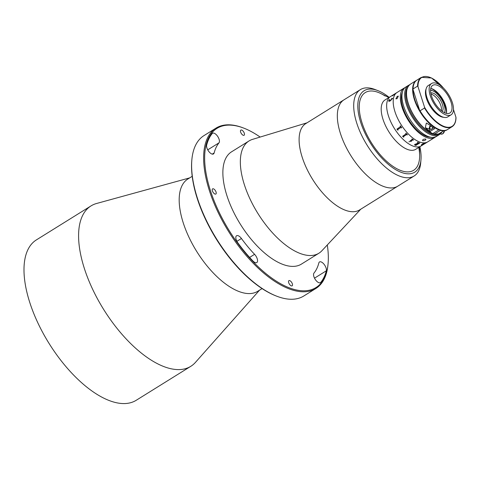 <?xml version="1.0" encoding="UTF-8"?>
<svg xmlns="http://www.w3.org/2000/svg" width="480" height="480" viewBox="0 0 480 480"><rect width="100%" height="100%" fill="white"/><g stroke="black" fill="none" stroke-linecap="round" stroke-linejoin="round"><path stroke-width="0.72" d="M238.044 235.668A5.814 2.706 58.1 0 0 236.58 235.752A5.814 2.706 58.1 0 0 237.858 242.874A93.006 43.284 58.1 0 0 252.882 260.946A5.814 2.706 58.1 0 0 256.8 262.566A5.814 2.706 58.1 0 0 254.58 254.322A81.378 37.878 -121.9 0 1 241.44 238.506A5.814 2.706 58.1 0 0 238.044 235.668M320.982 261.864A5.814 2.706 58.1 0 0 319.512 261.948A5.814 2.706 58.1 0 0 318.846 262.956A81.378 37.878 -121.9 0 1 313.98 273.078A5.814 2.706 58.1 0 0 315.324 279.546A5.814 2.706 58.1 0 0 320.442 282.666A5.814 2.706 58.1 0 0 320.76 282.384A93.006 43.284 58.1 0 0 326.322 270.81A5.814 2.706 58.1 0 0 325.002 265.65A5.814 2.706 58.1 0 0 320.982 261.864M243.306 135.312A3.054 1.422 58.1 0 0 244.08 135.27A3.054 1.422 58.1 0 0 244.032 132.588A3.054 1.422 58.1 0 0 241.626 130.044A3.054 1.422 58.1 0 0 240.852 130.086A3.054 1.422 58.1 0 0 240.9 132.768A3.054 1.422 58.1 0 0 243.306 135.312M214.008 133.164A5.814 2.706 58.1 0 0 212.538 133.248A5.814 2.706 58.1 0 0 212.22 133.53A93.006 43.284 58.1 0 0 206.658 145.104A5.814 2.706 58.1 0 0 208.788 151.458A5.814 2.706 58.1 0 0 213.468 153.966A5.814 2.706 58.1 0 0 214.134 152.964A81.378 37.878 -121.9 0 1 219 142.836A5.814 2.706 58.1 0 0 218.394 137.616A5.814 2.706 58.1 0 0 214.008 133.164M215.064 194.082A3.054 1.422 58.1 0 0 215.832 194.04A3.054 1.422 58.1 0 0 215.79 191.358A3.054 1.422 58.1 0 0 213.378 188.814A3.054 1.422 58.1 0 0 212.61 188.862A3.054 1.422 58.1 0 0 212.658 191.538A3.054 1.422 58.1 0 0 215.064 194.082M260.136 137.058A93.732 43.626 58.1 0 0 243.846 128.148A93.732 43.626 58.1 0 0 240.666 127.032A93.732 43.626 58.1 0 0 210.3 190.212A93.732 43.626 58.1 0 0 292.32 288.888A93.732 43.626 58.1 0 0 328.092 263.526A93.732 43.626 58.1 0 0 327.294 244.974M328.092 263.526L328.02 264.294A94.458 43.962 -121.9 0 1 315.852 288.492A94.458 43.962 -121.9 0 1 291.972 289.854A94.458 43.962 -121.9 0 1 217.476 211.056A94.458 43.962 -121.9 0 1 216.036 128.1A94.458 43.962 -121.9 0 1 239.916 126.744A94.458 43.962 -121.9 0 1 243.126 127.872L243.846 128.148M216.036 128.1L204.024 135.576A94.458 43.962 58.1 0 0 191.856 159.774A94.458 43.962 58.1 0 0 276.756 296.202A94.458 43.962 58.1 0 0 279.96 297.33A94.458 43.962 58.1 0 0 303.84 295.968L315.852 288.492M276.756 296.202L276.03 295.92A93.732 43.626 -121.9 0 1 191.79 160.548L191.856 159.774M291.354 285.876A3.054 1.422 58.1 0 0 292.128 285.828A3.054 1.422 58.1 0 0 292.08 283.152A3.054 1.422 58.1 0 0 289.674 280.602A3.054 1.422 58.1 0 0 288.906 280.65A3.054 1.422 58.1 0 0 288.948 283.326A3.054 1.422 58.1 0 0 291.354 285.876M262.068 288.588L257.748 291.276A66.12 30.774 -121.9 0 1 241.032 292.23A66.12 30.774 -121.9 0 1 188.88 237.072A66.12 30.774 -121.9 0 1 187.878 179.004L192.198 176.31M259.542 290.16L195.45 362.376A94.458 43.962 -121.9 0 1 190.818 366.306A94.458 43.962 -121.9 0 1 166.938 367.662A94.458 43.962 -121.9 0 1 92.442 288.864A94.458 43.962 -121.9 0 1 91.002 205.914A94.458 43.962 -121.9 0 1 96.576 203.49L189.672 177.888M190.818 366.306L136.218 400.284A94.458 43.962 -121.9 0 1 112.338 401.64A94.458 43.962 -121.9 0 1 37.842 322.842A94.458 43.962 -121.9 0 1 36.402 239.892L91.002 205.914M360.786 209.184L321.864 250.776A66.12 30.774 -121.9 0 1 318.9 253.224A66.12 30.774 -121.9 0 1 302.184 254.172A66.12 30.774 -121.9 0 1 250.032 199.014A66.12 30.774 -121.9 0 1 249.03 140.946A66.12 30.774 -121.9 0 1 252.534 139.368L307.038 122.82M318.9 253.224L301.428 264.096A66.12 30.774 -121.9 0 1 284.712 265.044A66.12 30.774 -121.9 0 1 232.56 209.886A66.12 30.774 -121.9 0 1 231.558 151.818L249.03 140.946M420.96 159.87L420.69 162.954A50.862 23.67 -121.9 0 1 414.138 175.986L359.532 209.964A50.862 23.67 -121.9 0 1 346.674 210.696A50.862 23.67 -121.9 0 1 306.564 168.264A50.862 23.67 -121.9 0 1 305.79 123.594L344.01 99.81A50.862 23.67 -121.9 0 0 344.784 144.48A50.862 23.67 -121.9 0 0 384.9 186.906A50.862 23.67 -121.9 0 1 344.784 144.48A50.862 23.67 -121.9 0 1 344.01 99.81L360.39 89.616A50.862 23.67 -121.9 0 1 373.248 88.89A50.862 23.67 -121.9 0 1 374.976 89.496L377.862 90.612A47.952 22.32 58.1 0 0 376.23 90.036A47.952 22.32 58.1 0 0 360.696 122.364A47.952 22.32 58.1 0 0 402.66 172.848A47.952 22.32 58.1 0 0 420.96 159.87A47.952 22.32 58.1 0 0 419.874 146.736M397.758 186.18A50.862 23.67 -121.9 0 1 384.9 186.906A50.862 23.67 -121.9 0 0 397.758 186.18M414.138 175.986A50.862 23.67 -121.9 0 1 401.28 176.718A50.862 23.67 -121.9 0 1 361.164 134.286A50.862 23.67 -121.9 0 1 360.39 89.616M389.166 97.386A47.952 22.32 58.1 0 0 377.862 90.612M418.776 147.42A45.774 21.306 -121.9 0 1 402.06 170.964A45.774 21.306 -121.9 0 1 362.004 122.778A45.774 21.306 -121.9 0 1 376.836 91.92A45.774 21.306 -121.9 0 1 385.146 96.012M444.516 112.71A13.806 6.426 58.1 0 0 445.014 110.694A13.806 6.426 58.1 0 0 436.188 92.976A13.806 6.426 58.1 0 0 432.606 90.756A13.806 6.426 58.1 0 0 430.578 90.306M430.584 90.096A14.532 6.762 -121.9 0 1 431.88 90.474L432.606 90.756M430.998 94.032A10.896 5.07 -121.9 0 1 434.496 96A10.896 5.07 -121.9 0 1 441.36 110.682M430.794 92.982A10.896 5.07 -121.9 0 1 436.134 94.98A10.896 5.07 -121.9 0 1 442.212 111.33M445.014 110.694L444.942 111.462A14.532 6.762 -121.9 0 1 444.708 112.8M419.586 146.916L419.646 155.58A45.774 21.306 -121.9 0 1 413.634 170.304A45.774 21.306 -121.9 0 1 402.06 170.964A45.774 21.306 -121.9 0 1 365.958 132.78A45.774 21.306 -121.9 0 1 365.262 92.58A45.774 21.306 -121.9 0 1 376.836 91.92A45.774 21.306 -121.9 0 1 381.132 93.684L388.878 97.566M435.612 136.86A29.064 13.524 -121.9 0 1 434.832 137.43L415.722 149.322A29.064 13.524 -121.9 0 1 408.372 149.742A29.064 13.524 -121.9 0 1 385.452 125.496A29.064 13.524 -121.9 0 1 385.008 99.972L390.468 96.576A29.064 13.524 -121.9 0 0 390.912 122.1A29.064 13.524 -121.9 0 0 413.832 146.346A29.064 13.524 -121.9 0 0 421.182 145.926A29.064 13.524 -121.9 0 1 388.398 115.746A29.064 13.524 -121.9 0 1 390.468 96.576L397.02 92.496A29.064 13.524 -121.9 0 0 394.95 111.672A29.064 13.524 -121.9 0 0 427.734 141.852A29.064 13.524 -121.9 0 1 420.384 142.266A29.064 13.524 -121.9 0 1 397.464 118.02A29.064 13.524 -121.9 0 1 397.02 92.496L404.118 88.08A29.064 13.524 -121.9 0 1 404.976 87.636M417.132 144.18L417.144 144.174A29.052 13.518 -121.9 0 1 416.766 144.048L415.356 144.336L415.212 145.062A29.064 13.524 -121.9 0 0 415.404 145.128L417.15 144.186A29.064 13.524 -121.9 0 1 416.772 144.06L415.35 144.324L415.212 145.05M394.488 94.362L393.474 94.848L394.488 94.362M398.046 130.11L397.89 130.206A29.052 13.518 -121.9 0 1 397.692 129.924L396.966 129.198A29.064 13.524 -121.9 0 1 396.93 129.15L400.602 126.54A29.064 13.524 -121.9 0 1 400.212 125.946L400.374 125.844A29.064 13.524 -121.9 0 0 401.706 127.83L401.55 127.932A29.064 13.524 -121.9 0 1 401.148 127.35L397.65 129.54A29.064 13.524 -121.9 0 0 398.046 130.11L397.884 130.212A29.064 13.524 -121.9 0 1 397.692 129.93L396.972 129.198A29.052 13.518 -121.9 0 1 396.936 129.144M403.794 137.088L403.638 137.184A29.052 13.518 -121.9 0 1 403.416 136.95L402.612 136.374A29.064 13.524 -121.9 0 1 402.57 136.332L406.212 133.764A29.064 13.524 -121.9 0 1 405.762 133.26L405.924 133.164A29.064 13.524 -121.9 0 0 407.46 134.814L407.298 134.91A29.064 13.524 -121.9 0 1 406.842 134.436L403.344 136.62A29.064 13.524 -121.9 0 0 403.794 137.094L403.638 137.19A29.064 13.524 -121.9 0 1 403.416 136.962L402.612 136.368A29.052 13.518 -121.9 0 1 402.576 136.326M413.55 140.004L413.4 140.1A29.052 13.518 -121.9 0 1 412.98 139.812L410.802 141.174A29.064 13.524 -121.9 0 0 411.222 141.468L411.066 141.564A29.064 13.524 -121.9 0 1 410.862 141.426L410.064 141.072A29.064 13.524 -121.9 0 1 410.022 141.042L412.338 139.356A29.064 13.524 -121.9 0 1 411.912 139.038L412.074 138.936A29.064 13.524 -121.9 0 0 413.562 140.016L413.4 140.112A29.064 13.524 -121.9 0 1 412.98 139.818L410.802 141.162M408.918 141.888L409.506 141.522L408.918 141.888M414.96 144.222L416.604 143.868L417.66 142.476A29.064 13.524 -121.9 0 1 417.546 142.428L417.708 142.326A29.064 13.524 -121.9 0 0 418.212 142.536L416.934 143.964A29.064 13.524 -121.9 0 0 417.312 144.09L418.908 142.95A29.064 13.524 -121.9 0 1 418.806 142.914L418.962 142.812A29.064 13.524 -121.9 0 0 419.766 143.064L419.61 143.166A29.064 13.524 -121.9 0 1 419.508 143.136L416.004 145.314A29.064 13.524 -121.9 0 0 416.106 145.344L415.944 145.44A29.064 13.524 -121.9 0 1 414.936 145.122L414.96 144.222M424.074 143.592L424.122 143.508A29.064 13.524 -121.9 0 1 424.05 143.52L424.206 143.418A29.064 13.524 -121.9 0 0 424.818 143.292L424.656 143.394A29.064 13.524 -121.9 0 1 424.584 143.412L422.358 144.774A29.064 13.524 -121.9 0 0 422.478 144.744L422.322 144.846A29.064 13.524 -121.9 0 1 422.22 144.87L421.842 144.996A29.064 13.524 -121.9 0 1 421.812 145.002L422.31 144.69L421.332 145.05L421.644 144.6L423.096 143.616A29.064 13.524 -121.9 0 1 423.018 143.622L423.174 143.52A29.064 13.524 -121.9 0 0 423.822 143.472L423.666 143.574A29.064 13.524 -121.9 0 1 423.588 143.58L421.512 144.948L424.116 143.496A29.052 13.518 -121.9 0 1 424.08 143.502M412.344 139.59L412.338 139.344A29.052 13.518 -121.9 0 1 411.924 139.032M411.216 141.462L411.066 141.552A29.052 13.518 -121.9 0 1 410.862 141.42L410.064 141.06A29.052 13.518 -121.9 0 1 410.034 141.036M392.598 98.43L390.438 100.74C389.304 101.454 388.722 101.472 388.692 100.794L389.862 99.432L388.836 100.74L390.492 100.392L392.442 98.514L391.728 98.268L392.598 98.43L391.638 98.424M394.632 94.278L392.16 95.76L394.698 94.002A29.064 13.524 -121.9 0 1 394.752 93.96L394.632 94.278M423.792 143.478L423.66 143.562A29.052 13.518 -121.9 0 1 423.582 143.568L421.506 144.936M422.208 144.738L421.326 145.038L421.638 144.588M422.316 144.834A29.052 13.518 -121.9 0 1 422.208 144.858L421.836 144.984M424.77 143.304L424.65 143.382A29.052 13.518 -121.9 0 1 424.578 143.4L422.352 144.762M393.48 94.86L394.542 94.2M394.758 93.972L394.638 94.29M392.322 95.892L394.71 94.014M392.334 95.664L392.634 95.652M393.648 95.106L393.276 94.992M416.088 145.338L415.944 145.428A29.052 13.518 -121.9 0 1 414.93 145.104L414.522 144.792M419.754 143.058L419.604 143.154A29.052 13.518 -121.9 0 1 419.502 143.124L415.998 145.302M416.946 143.952A29.052 13.518 -121.9 0 1 416.934 143.952L418.206 142.524M407.454 134.808L407.304 134.904A29.052 13.518 -121.9 0 1 406.842 134.424L403.344 136.614M406.218 134.058L406.218 133.752A29.052 13.518 -121.9 0 1 405.768 133.26M388.848 100.752L390.504 100.404L392.424 98.274M388.752 101.214L388.866 100.176L389.874 99.444M401.706 127.83L401.556 127.926A29.052 13.518 -121.9 0 1 401.154 127.344L397.65 129.534M400.584 126.876L400.608 126.534A29.052 13.518 -121.9 0 1 400.218 125.94M425.568 139.038C426.048 139.998 425.142 140.562 422.838 140.736C422.328 139.674 423.24 139.11 425.568 139.038L425.934 139.326M397.032 98.7L395.892 98.838L397.254 96.33L398.334 96.144L397.032 98.7M434.832 137.43A29.064 13.524 -121.9 0 1 427.482 137.85A29.064 13.524 -121.9 0 1 404.562 113.604A29.064 13.524 -121.9 0 1 404.118 88.08M422.838 140.736L422.472 140.43M430.35 137.16A27.612 12.852 -121.9 0 1 427.08 136.596A27.612 12.852 -121.9 0 1 407.1 117.06A27.612 12.852 -121.9 0 1 402.384 92.22M429.12 136.83A29.064 13.524 -121.9 0 1 406.2 112.584A29.064 13.524 -121.9 0 1 405.756 87.06L408.486 85.362A29.064 13.524 -121.9 0 0 408.93 110.886A29.064 13.524 -121.9 0 0 431.85 135.132A29.064 13.524 -121.9 0 0 439.2 134.712L436.47 136.41A29.064 13.524 -121.9 0 1 429.12 136.83M431.226 88.464A17.73 8.25 -121.9 0 1 446.454 112.944M426.09 89.04A17.436 8.118 58.1 0 0 426.492 98.58A17.436 8.118 58.1 0 0 443.67 117.294M419.652 110.34L420.06 110.79A29.064 13.524 58.1 0 0 447.606 129.48L452.082 126.696A29.064 13.524 -121.9 0 1 424.536 108.006L420.06 110.79L419.652 110.34L413.046 89.64A28.77 13.392 58.1 0 0 419.652 110.34M424.536 108.006L424.566 107.28A28.77 13.392 58.1 0 0 444.876 126.726A28.77 13.392 58.1 0 0 455.928 117.186L453.48 109.512M443.484 88.11A28.77 13.392 58.1 0 0 417.96 86.58L424.566 107.28M417.96 86.58L417.558 86.13A29.064 13.524 -121.9 0 1 421.374 77.346L416.892 80.13A29.064 13.524 58.1 0 0 413.076 88.914L417.558 86.13M413.076 88.914L413.046 89.64L413.076 88.914M455.928 117.186L455.898 117.912M431.562 83.496L428.286 85.536A18.456 8.592 58.1 0 0 426.972 97.71A18.456 8.592 58.1 0 0 447.786 116.874L451.062 114.834A18.456 8.592 58.1 0 0 452.376 102.66A18.456 8.592 58.1 0 0 431.562 83.496A18.456 8.592 58.1 0 0 430.248 95.67A18.456 8.592 58.1 0 0 451.062 114.834M431.556 96.084A16.278 7.578 58.1 0 0 449.91 112.986A16.278 7.578 58.1 0 0 451.068 102.246A16.278 7.578 58.1 0 0 432.714 85.344A16.278 7.578 58.1 0 0 431.556 96.084M446.37 113.376A16.278 7.578 58.1 0 0 445.608 105.642A16.278 7.578 58.1 0 0 430.8 88.35M440.298 133.89A29.064 13.524 -121.9 0 1 437.94 134.364L443.4 130.962A29.064 13.524 58.1 0 0 446.826 129.966L447.168 129.75A29.064 13.524 -121.9 0 1 440.472 130.362L440.61 129.972M433.812 133.278L434.352 134.166L440.472 130.362M439.302 129.558L432.75 133.638M434.058 134.052L434.352 134.166A29.064 13.524 58.1 0 0 440.388 133.92L434.196 134.196M429.678 125.058A29.064 13.524 58.1 0 0 434.58 128.688L430.212 131.406A29.064 13.524 -121.9 0 1 425.31 127.782L426.336 123.006L429.678 125.058M430.212 131.406L429.474 129.096A2.904 2.262 107.5 0 1 430.344 125.634M439.266 133.536A3.27 2.544 -72.5 0 0 440.664 133.272A3.27 2.544 -72.5 0 0 442.08 131.784M441.174 132.348L441.654 132.438M430.89 126.084A1.674 1.302 -72.5 0 0 430.848 126.102A1.674 1.302 -72.5 0 0 429.936 128.28A1.674 1.302 -72.5 0 0 431.598 129.09A1.674 1.302 -72.5 0 0 432.558 127.356M432.762 127.5A1.818 1.41 107.5 0 1 431.718 129.246A1.818 1.41 107.5 0 1 430.764 129.36A1.818 1.41 107.5 0 1 429.858 127.836A1.818 1.41 107.5 0 1 430.836 126.042M212.268 154.122L214.134 152.964M207.738 149.844L219 142.836M314.514 278.16L326.322 270.81M320.046 282.828L320.76 282.384M236.898 241.332L241.44 238.506M249.618 257.412L254.58 254.322M407.682 87.234A28.338 13.188 58.1 0 0 410.94 112.728A28.338 13.188 58.1 0 0 432.198 134.166A28.338 13.188 58.1 0 0 437.166 134.604M439.128 129.498A28.77 13.392 -121.9 0 1 419.904 110.766M439.164 129.948A29.064 13.524 -121.9 0 1 416.676 105.444A29.064 13.524 -121.9 0 1 416.46 80.4L416.676 80.268M432.87 133.776L424.266 128.352C418.272 122.964 413.496 116.244 409.926 108.192C405.138 96.276 405.282 88.278 410.34 84.21A29.064 13.524 58.1 0 0 410.562 109.248A29.064 13.524 58.1 0 0 433.05 133.752M432.576 133.572A28.77 13.392 -121.9 0 1 406.584 91.806M429.474 129.096L425.31 127.782M440.58 133.314A2.814 2.19 107.5 0 1 440.256 132.918M444.534 130.836L442.68 133.866L440.856 134.07A3.27 2.544 -72.5 0 0 442.572 133.872A3.27 2.544 -72.5 0 0 444.438 130.854M409.47 84.852L408.486 85.362M440.088 134.052L439.2 134.712M412.98 89.208C413.058 84.81 414.36 81.78 416.892 80.13M443.772 88.398L431.568 77.994L421.374 77.346M456 117.618C455.922 122.016 454.614 125.04 452.082 126.696M447.606 129.48C441.24 133.908 427.722 124.554 419.766 110.598M410.34 84.21L416.46 80.4M439.236 133.554L440.856 134.07"/></g></svg>

